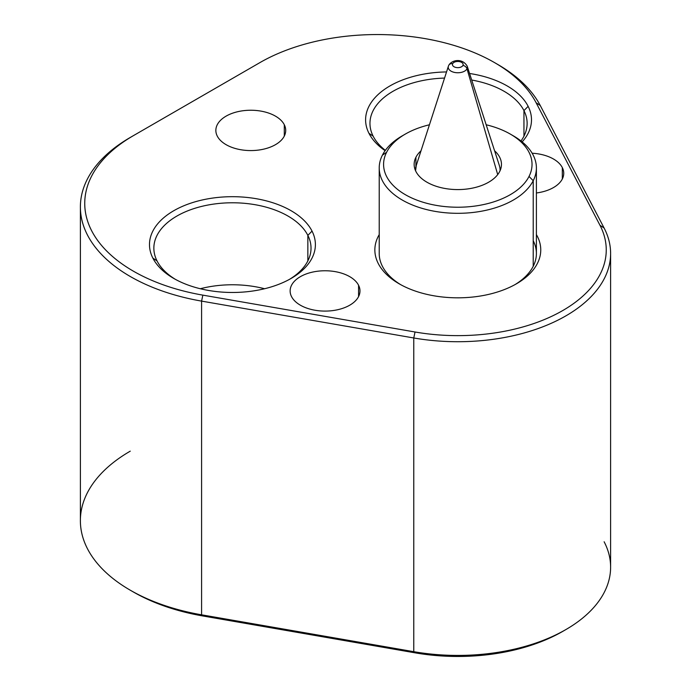 <?xml version="1.0" encoding="UTF-8"?>
<svg xmlns="http://www.w3.org/2000/svg" width="691" height="691" viewBox="0 0 691 691"><rect width="100%" height="100%" fill="white"/><g stroke="black" fill="none" stroke-linecap="round" stroke-linejoin="round"><path stroke-width="1.04" d="M494.549 62.605L497.632 64.384A170.271 98.303 180 0 1 540.284 105.568L536.104 102.734A165.909 95.781 0 0 0 494.549 62.605A165.909 95.781 0 0 0 259.92 62.605A165.909 95.781 180 0 1 536.104 102.734L599.952 225.231A148.444 85.701 180 0 1 562.768 310.535A148.444 85.701 180 0 1 415.032 332L202.852 295.135A165.909 95.781 180 0 1 133.346 135.678L259.92 62.605L133.346 135.678A165.909 95.781 0 0 0 133.346 135.686A165.909 95.781 0 0 0 202.852 295.135L201.591 301.112A170.271 98.303 180 0 1 130.254 137.466L133.337 135.686M291.542 296.603A34.93 20.169 0 0 0 334.893 310.276A34.93 20.169 0 0 0 358.569 285.253A34.93 20.169 0 0 0 315.226 271.58A34.93 20.169 0 0 0 291.542 296.603A34.93 20.169 180 0 1 290.134 290.928A34.93 20.169 180 0 1 320.088 270.967A34.93 20.169 180 0 1 358.569 285.253A34.93 20.169 180 0 1 359.985 290.928A34.93 20.169 180 0 1 330.022 310.89A34.93 20.169 180 0 1 291.542 296.603M562.327 167.611A34.93 20.169 0 0 0 532.139 153.221A34.93 20.169 180 0 1 562.327 167.611A34.93 20.169 180 0 1 563.744 173.294A34.93 20.169 180 0 1 536.397 192.97A34.93 20.169 0 0 0 562.327 167.611L562.327 178.969L562.327 167.611M284.295 124.726A34.93 20.169 0 0 0 240.943 111.052A34.93 20.169 0 0 0 217.268 136.084A34.93 20.169 0 0 0 260.611 149.757A34.93 20.169 0 0 0 284.295 124.726A34.93 20.169 180 0 1 285.711 130.409A34.93 20.169 180 0 1 255.748 150.37A34.93 20.169 180 0 1 217.268 136.084A34.93 20.169 180 0 1 215.851 130.409A34.93 20.169 180 0 1 245.815 110.448A34.93 20.169 180 0 1 284.295 124.726L284.295 136.084L284.295 124.726M379.221 234.603A82.955 47.895 0 0 0 397.973 283.103A82.955 47.895 0 0 0 481.161 295.886A82.955 47.895 0 0 0 536.397 234.603A82.955 47.895 180 0 1 516.462 283.794A82.955 47.895 180 0 1 481.161 295.886A82.955 47.895 180 0 1 399.148 283.794A82.955 47.895 180 0 1 379.221 234.603M152.841 258.071A82.955 47.895 0 0 0 255.8 290.54A82.955 47.895 0 0 0 312.038 231.105A82.955 47.895 0 0 0 209.088 198.628A82.955 47.895 0 0 0 152.841 258.071A82.955 47.895 180 0 1 209.088 198.628A82.955 47.895 180 0 1 312.038 231.105L307.849 235.372L307.849 260.922L307.849 235.372A78.584 45.373 180 0 1 311.028 248.147A78.584 45.373 180 0 1 289.512 279.337A78.584 45.373 0 0 0 307.849 235.372A78.584 45.373 0 0 0 210.314 204.614A78.584 45.373 0 0 0 157.038 260.922A78.584 45.373 180 0 1 153.851 248.147A78.584 45.373 180 0 1 221.267 203.24A78.584 45.373 180 0 1 307.849 235.372L312.038 231.105A82.955 47.895 180 0 1 291.101 278.447A82.955 47.895 180 0 1 173.786 278.447A82.955 47.895 180 0 1 152.841 258.071L157.038 260.922L152.841 258.071M528.14 106.336A82.955 47.895 0 0 0 469.578 73.488A82.955 47.895 180 0 1 528.14 106.336A82.955 47.895 180 0 1 522.154 141.897A82.955 47.895 0 0 0 528.14 106.336L523.951 110.612A78.584 45.373 180 0 1 527.129 123.387A78.584 45.373 180 0 1 520.997 140.964A78.584 45.373 0 0 0 523.951 110.612L523.951 136.162L523.951 110.612L528.14 106.336M446.533 71.942A82.955 47.895 0 0 0 368.951 133.303A82.955 47.895 0 0 0 385.12 150.69A82.955 47.895 180 0 1 368.951 133.303L373.14 136.162A78.584 45.373 180 0 1 369.961 123.387A78.584 45.373 180 0 1 444.555 78.074A78.584 45.373 0 0 0 373.14 136.162A78.584 45.373 0 0 0 385.362 150.362A78.584 45.373 180 0 1 373.14 136.162L368.951 133.303A82.955 47.895 180 0 1 446.533 71.942M133.346 135.686L130.254 137.466A170.271 98.303 0 0 0 80.389 206.98A170.271 98.303 0 0 0 201.591 301.112L202.852 295.135L415.032 332L413.771 337.977L201.591 301.112L201.591 614.817A170.271 98.303 180 0 1 80.389 520.677L80.389 206.98M610.611 253.493L610.611 567.199A152.806 88.223 180 0 1 413.771 651.682L413.771 337.977L415.032 332A148.444 85.701 0 0 0 562.768 310.535A148.444 85.701 0 0 0 599.952 225.231L604.133 228.073A152.806 88.223 180 0 1 565.86 315.882A152.806 88.223 180 0 1 413.771 337.977L413.771 651.682L201.591 614.817L201.591 301.112L413.771 337.977A152.806 88.223 0 0 0 610.611 253.493A152.806 88.223 0 0 0 604.133 228.073L599.952 225.231L536.104 102.734L540.284 105.568L604.133 228.073L540.284 105.568A170.271 98.303 0 0 0 496.069 63.494M130.254 451.163A170.271 98.303 0 0 0 130.254 590.192A170.271 98.303 0 0 0 201.591 614.817L202.852 615.966A165.909 95.781 180 0 1 133.346 591.971L130.254 590.192M201.591 614.817L413.771 651.682L415.032 652.831L202.852 615.966L201.591 614.817M565.86 629.579L562.776 631.367A148.444 85.701 180 0 1 415.032 652.831L413.771 651.682A152.806 88.223 0 0 0 565.86 629.579A152.806 88.223 0 0 0 604.133 541.779M471.694 80.026A78.584 45.373 180 0 1 523.951 110.612A78.584 45.373 0 0 0 471.694 80.026M264.584 288.734A78.584 45.373 0 0 0 200.304 288.734A78.584 45.373 180 0 1 264.584 288.734M175.367 279.337A78.584 45.373 180 0 1 157.038 260.922A78.584 45.373 0 0 0 175.367 279.337M403.82 134.97A78.584 45.373 0 0 0 382.399 155.164A78.584 45.373 0 0 0 379.221 167.939A78.584 45.373 0 0 0 446.628 212.854A78.584 45.373 0 0 0 533.219 180.714L533.219 266.268L533.219 180.714A78.584 45.373 0 0 0 536.397 167.939L536.397 253.493A78.584 45.373 180 0 1 514.881 284.692A78.584 45.373 0 0 0 533.219 240.727M400.737 284.692A78.584 45.373 180 0 1 379.221 253.493L379.221 167.939M131.817 591.081A165.909 95.781 0 0 0 202.852 615.966L415.032 652.831A148.444 85.701 0 0 0 564.297 630.468M358.569 296.603L358.569 285.253L358.569 296.603M415.913 166.617L415.913 157.28A43.663 25.204 180 0 1 421.018 150.811A43.663 25.204 0 0 0 415.913 157.28L415.913 166.617M494.601 150.811A43.663 25.204 180 0 1 501.467 164.38A43.663 25.204 180 0 1 499.697 171.472A43.663 25.204 180 0 1 451.594 189.325A43.663 25.204 180 0 1 414.151 164.38A43.663 25.204 180 0 1 415.913 157.28A43.663 25.204 0 0 0 445.514 188.565A43.663 25.204 0 0 0 499.697 171.472A43.663 25.204 0 0 0 494.601 150.811M536.397 167.939A78.584 45.373 0 0 0 511.789 134.97A78.584 45.373 180 0 1 513.378 135.859A78.584 45.373 180 0 1 533.219 180.714A78.584 45.373 180 0 1 435.684 211.481A78.584 45.373 180 0 1 382.399 155.164L386.589 152.314A74.222 42.851 180 0 1 429.439 124.777A74.222 42.851 0 0 0 405.323 134.08A74.222 42.851 0 0 0 386.589 152.314A74.222 42.851 0 0 0 436.911 205.495A74.222 42.851 0 0 0 529.03 176.438A74.222 42.851 180 0 1 436.911 205.495A74.222 42.851 180 0 1 386.589 152.314L382.399 155.164A78.584 45.373 180 0 1 402.24 135.859L405.323 134.08M486.179 124.777A74.222 42.851 180 0 1 529.03 176.438L533.219 180.714L529.03 176.438A74.222 42.851 0 0 0 510.286 134.08A74.222 42.851 0 0 0 486.179 124.777M416.276 165.443L415.576 170.772A42.255 24.401 180 0 1 416.267 165.469L448.39 66.215A9.579 5.528 0 0 0 455.576 72.607A9.579 5.528 0 0 0 467.004 68.789L497.71 174.607L467.004 68.789A9.579 5.528 0 0 0 467.228 66.215A9.579 5.528 180 0 1 467.004 68.789A4.362 3.42 -153.1 0 0 462.944 65.429A5.355 3.092 180 0 1 456.302 67.528A5.355 3.092 180 0 1 452.665 63.693A5.355 3.092 180 0 1 459.316 61.594A5.355 3.092 180 0 1 462.944 65.429A5.355 3.092 0 0 0 459.316 61.594A5.355 3.092 0 0 0 452.665 63.693A4.362 3.42 -153.1 0 0 448.779 65.282A4.362 3.42 -153.1 0 0 448.614 65.671A9.579 5.528 0 0 0 448.39 66.215A9.579 5.528 180 0 1 448.614 65.671A4.362 3.42 26.9 0 1 448.779 65.282A4.362 3.42 26.9 0 1 452.665 63.693A5.355 3.092 0 0 0 456.302 67.528A5.355 3.092 0 0 0 462.944 65.429A4.362 3.42 26.9 0 1 467.004 68.789A9.579 5.528 180 0 1 455.576 72.607A9.579 5.528 180 0 1 448.39 66.215L448.779 65.282C451.681 59.97 462.296 57.69 467.228 66.215L499.343 165.469A42.255 24.401 180 0 1 500.042 170.763M513.378 135.859L510.286 134.08M416.267 165.477L415.127 169.701M499.343 165.469L500.483 169.701"/></g></svg>
